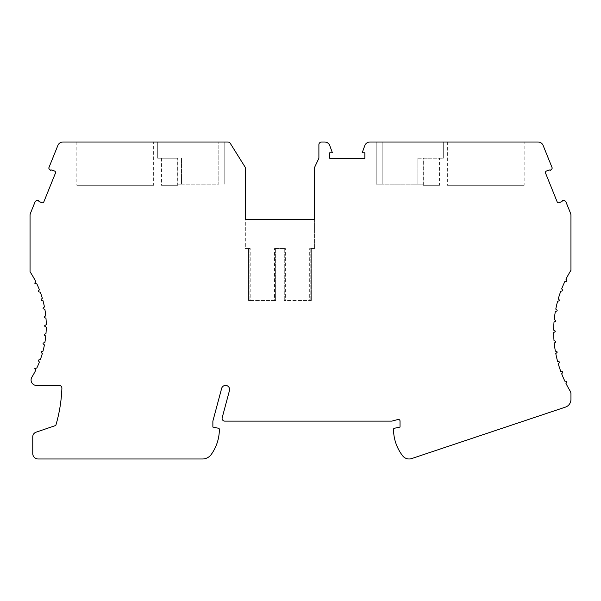 <?xml version="1.0" encoding="UTF-8"?>
<svg xmlns="http://www.w3.org/2000/svg" width="601" height="601" viewBox="0 0 601 601"><rect width="100%" height="100%" fill="white"/><g stroke="black" fill="none" stroke-linecap="round" stroke-linejoin="round"><path stroke-width="0.45" stroke-dasharray="3 2.25" d="M36.826 367.977L34.798 368.601A0.541 0.541 0 0 0 34.896 368.909L35.76 370.193A98.444 98.444 0 0 1 31.868 377.195A5.409 5.409 0 0 0 36.488 385.421L59.191 385.421A2.704 2.704 0 0 1 61.895 388.223A151.452 151.452 0 0 1 55.803 425.448L36.045 432.202A4.868 4.868 0 0 0 32.755 436.807L32.755 453.575A5.409 5.409 0 0 0 38.163 458.984L202.454 458.984A10.818 10.818 0 0 0 211.236 454.476A43.272 43.272 0 0 0 219.365 429.332A1.082 1.082 0 0 0 218.509 428.265L212.874 427.071L212.874 421.121L221.634 388.426A4.057 4.057 0 0 1 229.612 389.478A4.057 4.057 0 0 1 229.469 390.53L222.19 417.718A2.704 2.704 0 0 0 224.797 421.121L391.912 421.121L397.982 419.49A1.623 1.623 0 0 1 400.026 421.061L400.026 427.071L394.391 428.265A1.082 1.082 0 0 0 393.535 429.324A43.272 43.272 0 0 0 402.7 455.866A8.114 8.114 0 0 0 411.67 458.563L565.413 407.125A8.114 8.114 0 0 0 570.95 399.432L570.95 393.888A5.409 5.409 0 0 0 570.184 391.108A116.294 116.294 0 0 1 565.962 383.43L566.833 382.138A0.541 0.541 0 0 0 566.923 381.838L566.405 381.282L564.88 381.207A116.294 116.294 0 0 1 561.672 373.792L562.649 372.582A0.541 0.541 0 0 0 562.318 371.711L560.786 371.463A116.294 116.294 0 0 1 558.269 363.8L559.351 362.688A0.541 0.541 0 0 0 559.103 361.787L557.6 361.404A116.294 116.294 0 0 1 555.782 353.546L556.969 352.539A0.541 0.541 0 0 0 556.796 351.623L555.332 351.097A116.294 116.294 0 0 1 554.242 343.111L555.512 342.217A0.541 0.541 0 0 0 555.422 341.285L554.017 340.632A116.294 116.294 0 0 1 553.649 332.578L554.993 331.797A0.541 0.541 0 0 0 554.993 330.866L553.649 330.084A116.294 116.294 0 0 1 554.017 322.031L555.422 321.377A0.541 0.541 0 0 0 555.512 320.446L554.242 319.552A116.294 116.294 0 0 1 555.332 311.566L556.796 311.04A0.541 0.541 0 0 0 556.969 310.124L555.782 309.117A116.294 116.294 0 0 1 557.6 301.259L559.103 300.876A0.541 0.541 0 0 0 559.351 299.974L558.269 298.862A116.294 116.294 0 0 1 560.786 291.2L562.318 290.952A0.541 0.541 0 0 0 562.649 290.08L561.672 288.871A116.294 116.294 0 0 1 564.895 281.418M36.826 368.007A98.444 98.444 0 0 0 39.411 362.042L38.434 360.84A0.541 0.541 0 0 1 38.764 359.961L40.297 359.714A98.444 98.444 0 0 0 42.31 353.591L41.221 352.486A0.541 0.541 0 0 1 41.477 351.577L42.979 351.194A98.444 98.444 0 0 0 44.429 344.914L43.242 343.907A0.541 0.541 0 0 1 43.415 342.991L44.88 342.465A98.444 98.444 0 0 0 45.751 336.087L44.482 335.185A0.541 0.541 0 0 1 44.564 334.254L45.977 333.608A98.444 98.444 0 0 0 46.269 327.169L44.925 326.388A0.541 0.541 0 0 1 44.925 325.457L46.269 324.675A98.444 98.444 0 0 0 45.977 318.237L44.564 317.591A0.541 0.541 0 0 1 44.482 316.659L45.751 315.758A98.444 98.444 0 0 0 44.88 309.38L43.415 308.854A0.541 0.541 0 0 1 43.242 307.937L44.429 306.931A98.444 98.444 0 0 0 42.979 300.65L41.477 300.267A0.541 0.541 0 0 1 41.221 299.358L42.31 298.254A98.444 98.444 0 0 0 40.297 292.131L38.764 291.883A0.541 0.541 0 0 1 38.434 291.004L39.411 289.802A98.444 98.444 0 0 0 36.841 283.875L34.798 283.244A0.541 0.541 0 0 1 34.896 282.936L35.76 281.651A98.444 98.444 0 0 0 30.05 271.78L30.05 215.361A5.409 5.409 0 0 1 30.441 213.332L35.256 201.425L36.796 200.418L38.554 200.464L39.005 201.53L41.762 202.642A1.623 1.623 0 0 0 43.881 201.748L55.427 173.156A1.623 1.623 0 0 0 54.533 171.045L51.769 169.933L50.717 170.376L49.327 169.129A1.457 1.457 0 0 1 48.899 167.664L57.891 145.397A5.409 5.409 0 0 1 62.91 142.016L227.944 142.016A2.704 2.704 0 0 1 230.236 143.286L245.328 167.439L245.328 219.365L314.563 219.365L314.563 167.439L318.891 158.243L318.891 144.721A2.704 2.704 0 0 1 321.595 142.016L324.683 142.016A5.409 5.409 0 0 1 329.769 145.577L332.413 152.834L329.709 152.834L329.709 158.243L364.867 158.243L364.867 152.834L362.163 152.834L364.807 145.577A5.409 5.409 0 0 1 369.885 142.016L538.09 142.016A5.409 5.409 0 0 1 543.109 145.397L552.101 167.664A1.457 1.457 0 0 1 551.673 169.129L550.283 170.383L549.231 169.933L546.467 171.045A1.623 1.623 0 0 0 545.573 173.156L557.119 201.748A1.623 1.623 0 0 0 559.238 202.642L561.995 201.53L562.446 200.464L564.204 200.418L565.744 201.425L570.559 213.332A5.409 5.409 0 0 1 570.95 215.361L570.95 270.292A116.294 116.294 0 0 0 565.962 279.232L566.833 280.524A0.541 0.541 0 0 1 566.923 280.825L566.405 281.381L564.895 281.456M524.162 142.016L447.354 142.016L524.162 142.016L524.162 185.288L447.354 185.288L524.162 185.288M382.176 142.016L443.298 142.016L376.226 142.016L382.176 142.016L382.176 184.206L423.825 184.206L376.226 184.206L382.176 184.206L382.176 142.016M314.563 219.365L314.563 248.574L311.318 248.574L311.318 300.5L284.003 300.5L311.318 300.5L310.777 300.5L311.318 300.5L311.318 248.574L309.695 248.574L314.563 248.574L314.563 219.365L245.328 219.365L245.328 248.574L248.574 248.574L248.574 300.5L275.889 300.5L248.574 300.5L249.115 300.5L248.574 300.5L248.574 248.574L245.328 248.574L245.328 219.365M284.003 248.574L275.889 248.574L275.619 300.5L275.889 248.574L284.003 248.574L284.273 300.5L284.003 248.574L285.355 248.574L284.003 248.574L284.003 300.5L284.003 248.574M275.889 248.574L274.537 248.574L275.889 248.574L275.889 300.5L275.889 248.574M248.574 248.574L250.196 248.574L248.574 248.574L248.574 300.5L248.574 248.574M309.695 300.5L310.777 300.5L309.695 300.5L309.695 248.574L309.695 300.5M285.355 300.5L284.273 300.5L285.355 300.5L285.355 248.574L285.355 300.5M250.196 300.5L249.115 300.5L250.196 300.5L250.196 248.574L250.196 300.5M274.537 300.5L275.619 300.5L274.537 300.5L274.537 248.574L274.537 300.5M311.318 248.574L311.318 300.5L311.318 248.574M153.646 142.016L76.838 142.016L153.646 142.016L153.646 185.288L76.838 185.288L153.646 185.288M218.824 142.016L157.702 142.016L218.824 142.016L218.824 184.206L177.175 184.206L218.824 184.206L218.824 142.016M76.838 142.016L76.838 185.288M439.511 185.288L423.284 185.288L439.511 185.288L439.511 158.243L423.284 158.243L423.284 185.288M177.716 185.288L161.489 185.288L177.716 185.288L177.716 158.243L161.489 158.243L177.716 158.243M447.354 142.016L447.354 185.288M417.883 158.243L443.298 158.243L417.883 158.243L417.883 184.206L417.883 158.243M423.284 158.243L439.511 158.243M177.175 158.243L157.702 158.243L177.175 158.243L177.175 184.206L181.502 184.206L177.175 184.206L177.175 158.243M161.489 158.243L161.489 185.288M423.825 158.243L423.825 184.206L423.825 158.243M443.298 142.016L443.298 158.243L443.298 142.016M376.226 142.016L376.226 184.206L376.226 142.016M224.774 142.016L224.774 184.206L224.774 142.016M157.702 142.016L157.702 158.243L157.702 142.016M181.502 158.243L181.502 184.206L181.502 158.243M310.777 248.574L310.777 300.5L310.777 248.574M249.115 248.574L249.115 300.5L249.115 248.574M275.619 248.574L275.619 300.5L275.619 248.574M284.273 248.574L284.273 300.5L284.273 248.574"/><path stroke-width="0.9" d="M36.841 283.875L34.798 283.244A0.541 0.541 0 0 1 34.896 282.936L35.76 281.651A98.444 98.444 0 0 0 30.05 271.78L30.05 215.361A5.409 5.409 0 0 1 30.441 213.332L35.256 201.425L36.796 200.418L38.554 200.464L39.005 201.53L41.762 202.642A1.623 1.623 0 0 0 43.881 201.748L55.427 173.156A1.623 1.623 0 0 0 54.533 171.045L51.769 169.933L50.717 170.376L49.327 169.129A1.457 1.457 0 0 1 48.899 167.664L57.891 145.397A5.409 5.409 0 0 1 62.91 142.016L227.944 142.016A2.704 2.704 0 0 1 230.236 143.286L245.328 167.439L245.328 219.365L314.563 219.365L314.563 167.439L318.891 158.243L318.891 144.721A2.704 2.704 0 0 1 321.595 142.016L324.683 142.016A5.409 5.409 0 0 1 329.769 145.577L332.413 152.834L329.709 152.834L329.709 158.243L364.867 158.243L364.867 152.834L362.163 152.834L364.807 145.577A5.409 5.409 0 0 1 369.885 142.016L538.09 142.016A5.409 5.409 0 0 1 543.109 145.397L552.101 167.664A1.457 1.457 0 0 1 551.673 169.129L550.283 170.383L549.231 169.933L546.467 171.045A1.623 1.623 0 0 0 545.573 173.156L557.119 201.748A1.623 1.623 0 0 0 559.238 202.642L561.995 201.53L562.446 200.464L564.204 200.418L565.744 201.425L570.559 213.332A5.409 5.409 0 0 1 570.95 215.361L570.95 270.292A116.294 116.294 0 0 0 565.962 279.232L566.833 280.524A0.541 0.541 0 0 1 566.923 280.825L566.405 281.381L564.88 281.456A116.294 116.294 0 0 0 561.672 288.871L562.649 290.08A0.541 0.541 0 0 1 562.318 290.952L560.786 291.2A116.294 116.294 0 0 0 558.269 298.862L559.351 299.974A0.541 0.541 0 0 1 559.103 300.876L557.6 301.259A116.294 116.294 0 0 0 555.782 309.117L556.969 310.124A0.541 0.541 0 0 1 556.796 311.04L555.332 311.566A116.294 116.294 0 0 0 554.242 319.552L555.512 320.446A0.541 0.541 0 0 1 555.422 321.377L554.017 322.031A116.294 116.294 0 0 0 553.649 330.084L554.993 330.866A0.541 0.541 0 0 1 554.993 331.797L553.649 332.578A116.294 116.294 0 0 0 554.017 340.632L555.422 341.285A0.541 0.541 0 0 1 555.512 342.217L554.242 343.111A116.294 116.294 0 0 0 555.332 351.097L556.796 351.623A0.541 0.541 0 0 1 556.969 352.539L555.782 353.546A116.294 116.294 0 0 0 557.6 361.404L559.103 361.787A0.541 0.541 0 0 1 559.351 362.688L558.269 363.8A116.294 116.294 0 0 0 560.786 371.463L562.318 371.711A0.541 0.541 0 0 1 562.649 372.582L561.672 373.792A116.294 116.294 0 0 0 564.88 381.207L566.405 381.282L566.923 381.838A0.541 0.541 0 0 1 566.833 382.138L565.962 383.43A116.294 116.294 0 0 0 570.184 391.108A5.409 5.409 0 0 1 570.95 393.888L570.95 399.432A8.114 8.114 0 0 1 565.413 407.125L411.67 458.563A8.114 8.114 0 0 1 402.7 455.866A43.272 43.272 0 0 1 393.535 429.324A1.082 1.082 0 0 1 394.391 428.265L400.026 427.071L400.026 421.061A1.623 1.623 0 0 0 397.982 419.49L391.912 421.121L224.797 421.121A2.704 2.704 0 0 1 222.19 417.718L229.469 390.53A4.057 4.057 0 0 0 226.081 385.459A4.057 4.057 0 0 0 221.634 388.426L212.874 421.121L212.874 427.071L218.509 428.265A1.082 1.082 0 0 1 219.365 429.332A43.272 43.272 0 0 1 211.236 454.476A10.818 10.818 0 0 1 202.454 458.984L38.163 458.984A5.409 5.409 0 0 1 32.755 453.575L32.755 436.807A4.868 4.868 0 0 1 36.045 432.202L55.803 425.448A151.452 151.452 0 0 0 61.895 388.223A2.704 2.704 0 0 0 59.191 385.421L36.488 385.421A5.409 5.409 0 0 1 31.868 377.195A98.444 98.444 0 0 0 35.76 370.193L34.896 368.909A0.541 0.541 0 0 1 34.798 368.601L36.841 367.97A98.444 98.444 0 0 0 39.411 362.042L38.434 360.84A0.541 0.541 0 0 1 38.764 359.961L40.297 359.714A98.444 98.444 0 0 0 42.31 353.591L41.221 352.486A0.541 0.541 0 0 1 41.477 351.577L42.979 351.194A98.444 98.444 0 0 0 44.429 344.914L43.242 343.907A0.541 0.541 0 0 1 43.415 342.991L44.88 342.465A98.444 98.444 0 0 0 45.751 336.087L44.482 335.185A0.541 0.541 0 0 1 44.564 334.254L45.977 333.608A98.444 98.444 0 0 0 46.269 327.169L44.925 326.388A0.541 0.541 0 0 1 44.925 325.457L46.269 324.675A98.444 98.444 0 0 0 45.977 318.237L44.564 317.591A0.541 0.541 0 0 1 44.482 316.659L45.751 315.758A98.444 98.444 0 0 0 44.88 309.38L43.415 308.854A0.541 0.541 0 0 1 43.242 307.937L44.429 306.931A98.444 98.444 0 0 0 42.979 300.65L41.477 300.267A0.541 0.541 0 0 1 41.221 299.358L42.31 298.254A98.444 98.444 0 0 0 40.297 292.131L38.764 291.883A0.541 0.541 0 0 1 38.434 291.004L39.411 289.802A98.444 98.444 0 0 0 36.826 283.837M314.563 219.365L245.328 219.365"/></g></svg>
